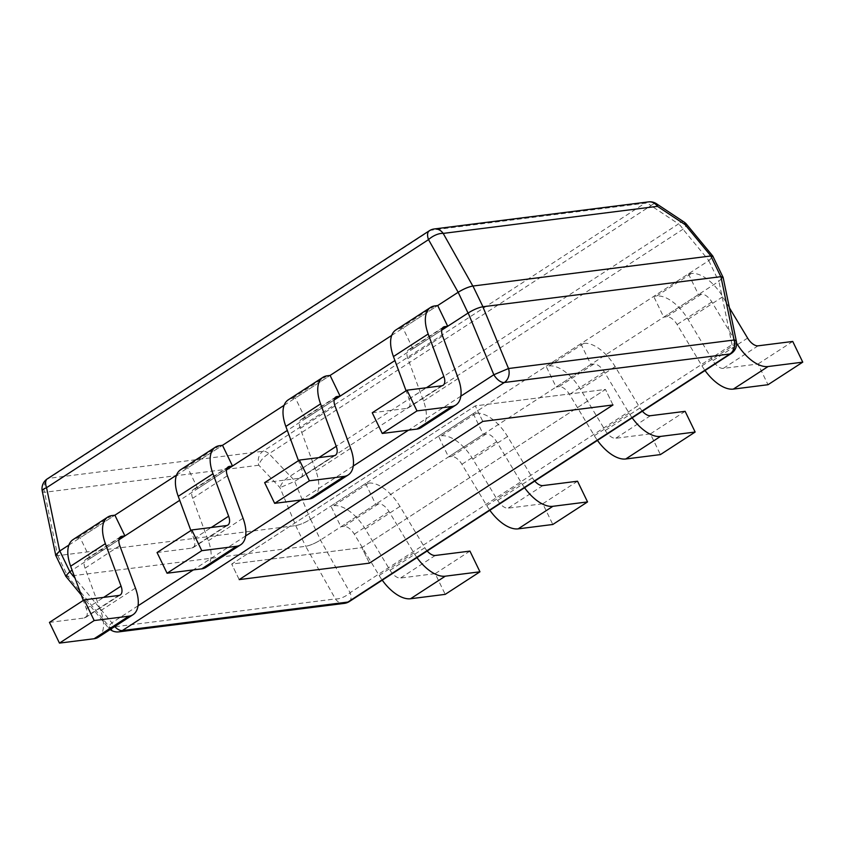 <?xml version="1.0" encoding="UTF-8"?>
<svg xmlns="http://www.w3.org/2000/svg" width="845" height="845" viewBox="0 0 845 845"><rect width="100%" height="100%" fill="white"/><g stroke="black" fill="none" stroke-linecap="round" stroke-linejoin="round"><path stroke-width="0.63" stroke-dasharray="4.22 3.17" d="M55.675 555.26L57.787 555.651L295.761 525.579C300.112 524.745 305.003 522.675 310.432 519.358L708.765 260.661L712.927 256.352M684.038 222.024A11.756 4.436 -56.5 0 0 678.546 223.925A11.756 6.01 -123 0 1 683.003 229.227L708.892 260.577L713.064 256.648M55.791 555.514L57.682 555.661L44.542 492.308A11.756 9.813 82.8 0 1 48.756 478.333A11.756 6.01 57 0 0 47.362 478.83M648.506 201.892A11.756 9.813 -97.2 0 0 644.978 203.191L263.017 451.262A11.756 9.813 -97.2 0 0 258.813 465.236L280.001 487.639L295.761 525.579C300.102 524.787 304.992 522.717 310.432 519.358L294.673 481.418A11.756 6.01 57 0 0 290.215 476.126A11.756 5.926 -43.4 0 0 280.001 487.639L294.673 481.418L683.003 229.227A11.756 1.701 140.4 0 0 686.605 224.337M349.291 601.566A11.756 6.01 57 0 0 350.094 592.704L320.445 540.071C314.995 543.419 310.104 545.49 305.774 546.293C310.126 545.458 315.016 543.377 320.445 540.071L718.915 281.29L722.94 277.065L720.922 276.674M68.91 545.057L114.899 515.196L80.159 537.758L77.233 538.128A35.268 18.03 -123 0 0 73.04 539.617M176.51 475.175L222.499 445.315L187.759 467.876L184.833 468.246A35.268 18.03 -123 0 0 180.64 469.736M284.11 405.294L330.099 375.433L295.359 397.995L292.433 398.365A35.268 18.03 -123 0 0 288.24 399.854M391.71 335.412L437.699 305.552L402.959 328.113L400.034 328.483A35.268 18.03 -123 0 0 395.84 329.972M482.844 306.756C478.492 307.591 473.601 309.661 468.172 312.977M723.066 277.16L718.915 281.29L732.045 344.644A11.756 6.01 -123 0 1 731.252 353.495M69.712 571.759L65.688 575.973L67.695 576.374L65.656 576.1M118.807 631.87A11.756 9.813 82.8 0 1 109.861 627.423L67.695 576.374L305.679 546.303L335.412 598.925A11.756 9.813 -97.2 0 0 344.369 603.372M42.25 491.082A11.756 3 168.3 0 0 44.542 492.308L258.813 465.236A11.756 5.926 136.6 0 1 269.037 453.712L290.215 476.126L678.546 223.925L650.988 205.652A11.756 4.436 123.5 0 1 656.48 203.751M429.313 230.769A11.756 6.01 -123 0 1 430.707 230.273L644.978 203.191A11.756 6.01 -123 0 1 650.988 205.652L269.037 453.712A11.756 6.01 57 0 0 263.017 451.262L48.756 478.333L430.707 230.273A11.756 9.813 82.8 0 1 434.245 228.963M421.116 427.591A35.268 18.03 -123 0 0 423.514 401.016L407.85 358.555A11.756 6.01 57 0 1 408.642 349.693A11.756 6.01 57 0 1 410.047 349.196L412.973 348.827L441.713 330.163L394.921 360.551M313.516 497.473A35.268 18.03 -123 0 0 315.914 470.897L300.25 428.436A11.756 6.01 57 0 1 301.042 419.574A11.756 6.01 57 0 1 302.447 419.078L305.372 418.708L334.113 400.044L287.321 430.432M205.916 567.354A35.268 18.03 -123 0 0 208.314 540.779L192.649 498.318A11.756 6.01 57 0 1 193.442 489.456A11.756 6.01 57 0 1 194.846 488.959L197.772 488.59L226.513 469.926L179.721 500.314M98.316 637.236A35.268 18.03 -123 0 0 100.713 610.66L85.049 568.199A11.756 6.01 57 0 1 85.841 559.337A11.756 6.01 57 0 1 87.246 558.841L90.172 558.471L118.913 539.807L72.121 570.195M736.354 341.253A11.756 3 -11.7 0 1 732.045 344.644L350.094 592.704A11.756 5.059 -29.4 0 1 335.412 598.925L109.861 627.423A11.756 1.701 -39.6 0 1 108.276 627.698A11.756 1.701 -39.6 0 1 111.878 622.807A11.756 6.01 57 0 0 114.719 626.589M369.402 563.15L361.892 547.623L231.699 564.069L475.281 405.875L605.474 389.429L361.892 547.623L231.699 564.069L475.281 405.875L605.474 389.429L361.892 547.623L369.402 563.15M239.209 579.607L231.699 564.069L239.209 579.607M612.984 404.956L605.474 389.429L612.984 404.956M482.791 421.412L475.281 405.875L482.791 421.412M372.244 412.761L406.91 408.378A11.756 6.01 57 0 0 408.315 407.882A11.756 6.01 57 0 0 409.107 399.02L406.075 390.791M412.973 348.827L402.959 328.113M264.643 482.643L299.31 478.259A11.756 6.01 57 0 0 300.714 477.763A11.756 6.01 57 0 0 301.507 468.901L298.475 460.673M305.372 418.708L295.359 397.995M157.054 552.524L191.709 548.141A11.756 6.01 57 0 0 193.114 547.644A11.756 6.01 57 0 0 193.906 538.783L190.875 530.554M197.772 488.59L187.759 467.876M49.454 622.395L84.109 618.022A11.756 6.01 57 0 0 85.514 617.526A11.756 6.01 57 0 0 86.306 608.664L83.275 600.436M90.172 558.471L80.159 537.758M729.425 307.844L722.771 296.764A35.268 18.03 57 0 0 691.368 273.495L688.432 273.864L653.703 296.426L656.628 296.056A35.268 18.03 -123 0 1 688.031 319.325L712.863 360.635A11.756 6.01 -123 0 0 723.331 368.388L757.997 364.015L768.01 384.718M688.432 273.864L698.445 294.578L701.382 294.208A11.756 6.01 -123 0 1 711.849 301.961L736.597 343.123M698.445 294.578L663.716 317.139L653.703 296.426M736.597 343.323L701.941 365.832L677.109 324.522A11.756 6.01 57 0 0 666.642 316.769L663.716 317.139M701.941 365.832A35.268 18.03 57 0 0 705.036 370.522M792.737 341.454L757.997 364.015M642.38 411.219A11.756 6.01 -123 0 1 640.003 407.955L615.171 366.645A35.268 18.03 57 0 0 583.768 343.376L580.832 343.746L546.102 366.308L549.028 365.938A35.268 18.03 -123 0 1 580.43 389.207L605.263 430.517A11.756 6.01 -123 0 0 615.73 438.27L650.396 433.886L660.41 454.599M580.832 343.746L590.845 364.459L593.781 364.089A11.756 6.01 -123 0 1 604.249 371.842L629.081 413.152A35.268 18.03 57 0 0 632.176 417.852M590.845 364.459L556.116 387.021L546.102 366.308M629.081 413.152L594.341 435.714L569.509 394.404A11.756 6.01 57 0 0 559.041 386.651L556.116 387.021M594.341 435.714A35.268 18.03 57 0 0 597.436 440.403M685.137 411.335L650.396 433.886M534.779 481.101A11.756 6.01 -123 0 1 532.403 477.837L507.57 436.527A35.268 18.03 57 0 0 476.168 413.258L473.232 413.627L438.502 436.189L441.428 435.819A35.268 18.03 -123 0 1 472.83 459.088L497.663 500.398A11.756 6.01 -123 0 0 508.13 508.151L542.796 503.768L552.81 524.481M473.232 413.627L483.245 434.341L486.181 433.971A11.756 6.01 -123 0 1 496.649 441.724L521.481 483.034A35.268 18.03 57 0 0 524.576 487.734M483.245 434.341L448.515 456.902L438.502 436.189M521.481 483.034L486.741 505.595L461.909 464.285A11.756 6.01 57 0 0 451.441 456.532L448.515 456.902M486.741 505.595A35.268 18.03 57 0 0 489.836 510.285M577.536 481.217L542.796 503.768M427.179 550.982A11.756 6.01 -123 0 1 424.803 547.718L399.97 506.408A35.268 18.03 57 0 0 368.568 483.139L365.632 483.509L330.902 506.07L333.828 505.701A35.268 18.03 -123 0 1 365.23 528.97L390.063 570.28A11.756 6.01 -123 0 0 400.541 578.033L435.196 573.649L445.209 594.362M365.632 483.509L375.645 504.222L378.581 503.852A11.756 6.01 -123 0 1 389.049 511.605L413.881 552.915A35.268 18.03 57 0 0 416.976 557.615M375.645 504.222L340.915 526.784L330.902 506.07M413.881 552.915L379.141 575.477L354.308 534.167A11.756 6.01 57 0 0 343.841 526.414L340.915 526.784M379.141 575.477A35.268 18.03 57 0 0 382.236 580.166M469.936 551.098L435.196 573.649M708.765 260.661L718.778 281.374M310.569 519.274L320.582 539.987M295.666 525.59L305.679 546.303M57.787 555.651L67.801 576.364M460.842 396.168L408.515 430.147M353.242 466.049L300.926 500.029M245.641 535.931L193.325 569.91M138.041 605.812L111.878 622.807L75.11 578.286M434.763 305.922L400.034 328.483M410.047 349.196L442.357 328.209M407.85 358.555L442.59 335.993M423.514 401.016L458.243 378.454M406.91 408.378L441.65 385.816M409.107 399.02L426.482 387.728M327.163 375.803L292.433 398.365M302.447 419.078L334.757 398.09M300.25 428.436L334.99 405.875M315.914 470.897L350.643 448.336M299.31 478.259L334.05 455.698M301.507 468.901L318.882 457.61M219.563 445.685L184.833 468.246M194.846 488.959L227.157 467.972M192.649 498.318L227.389 475.756M208.314 540.779L243.043 518.217M191.709 548.141L226.449 525.579M193.906 538.783L211.282 527.491M111.962 515.566L77.233 538.128M87.246 558.841L119.557 537.842M85.049 568.199L119.789 545.638M100.713 610.66L135.443 588.099M84.109 618.022L118.849 595.461M86.306 608.664L103.692 597.373M688.031 319.325L722.771 296.764M656.628 296.056L691.368 273.495M701.382 294.208L666.642 316.769M711.849 301.961L677.109 324.522M758.071 345.827L723.331 368.388M747.603 338.074L712.863 360.635M580.43 389.207L615.171 366.645M549.028 365.938L583.768 343.376M593.781 364.089L559.041 386.651M604.249 371.842L569.509 394.404M650.47 415.708L615.73 438.27M640.003 407.955L605.263 430.517M472.83 459.088L507.57 436.527M441.428 435.819L476.168 413.258M486.181 433.971L451.441 456.532M496.649 441.724L461.909 464.285M542.87 485.59L508.13 508.151M532.403 477.837L497.663 500.398M365.23 528.97L399.97 506.408M333.828 505.701L368.568 483.139M378.581 503.852L343.841 526.414M389.049 511.605L354.308 534.167M435.27 555.471L400.541 578.033M424.803 547.718L390.063 570.28M81.268 594.996L108.276 627.698A11.756 11.756 0 0 0 110.177 629.536M408.642 349.693L443.382 327.131M408.315 407.882L443.044 385.32M301.042 419.574L335.782 397.013M300.714 477.763L335.444 455.201M193.442 489.456L228.182 466.894M193.114 547.644L227.844 525.083M85.841 559.337L120.581 536.776M85.514 617.526L120.243 594.964"/><path stroke-width="1.27" d="M722.813 276.822L712.927 256.352L710.814 255.972L720.827 276.685L482.844 306.756L508.51 368.526A11.756 9.813 82.8 0 1 504.307 382.5A11.756 6.01 -123 0 1 493.839 374.747L508.51 368.526L734.062 340.017A11.756 3 -11.7 0 1 736.354 341.253L723.066 277.16L720.827 276.685M713.064 256.648L710.909 255.961L685.01 224.601A11.756 4.436 -56.5 0 0 684.038 222.024L656.48 203.751A11.756 4.436 123.5 0 1 657.463 206.338A11.756 9.813 -97.2 0 0 648.506 201.892L434.245 228.963A11.756 9.813 82.8 0 1 443.192 233.41A11.756 5.059 150.6 0 0 428.521 239.631A11.756 6.01 -123 0 1 429.313 230.769L47.362 478.83A11.756 6.01 57 0 0 46.559 487.692A11.756 3 168.3 0 0 42.25 491.082L55.791 555.514M710.814 255.972L472.83 286.043C468.479 286.877 463.588 288.948 458.159 292.264L468.045 313.062L441.713 330.163L447.713 326.265L437.699 305.552L458.032 292.349M712.948 256.236L686.605 224.337A11.756 1.701 140.4 0 0 685.01 224.601L657.463 206.338L443.192 233.41L472.83 286.043C468.5 286.835 463.609 288.916 458.159 292.264L428.521 239.631L46.559 487.692L59.699 551.046L55.675 555.26L65.551 575.688M68.91 545.057L59.699 551.046L55.538 555.165M179.721 500.314L118.913 539.807L124.912 535.91L114.899 515.196L176.51 475.175M287.321 430.432L226.513 469.926L232.512 466.028L222.499 445.315L284.11 405.294M394.921 360.551L334.113 400.044L340.112 396.147L330.099 375.433L391.71 335.412M482.844 306.756C478.513 307.548 473.622 309.619 468.172 312.977L468.045 313.062M81.268 594.996L65.656 576.1L69.712 571.759L75.11 578.286M72.121 570.195L69.712 571.759M114.719 626.589A11.756 6.01 57 0 0 122.345 630.56L347.897 602.062A11.756 6.01 57 0 0 349.291 601.566L731.252 353.495A11.756 6.01 -123 0 1 729.858 354.002A11.756 9.813 -97.2 0 0 734.062 340.017L720.922 276.674M369.402 563.15L239.209 579.607L482.791 421.412L612.984 404.956L369.402 563.15L239.209 579.607L482.791 421.412L612.984 404.956L369.402 563.15M344.369 603.372A11.756 9.813 -97.2 0 0 347.897 602.062L729.858 354.002L504.307 382.5L122.345 630.56A11.756 9.813 82.8 0 1 118.807 631.87L344.369 603.372A11.756 11.756 0 0 0 349.291 601.566M406.075 390.791L393.443 356.558A35.268 18.03 -123 0 1 395.84 329.972L430.58 307.411A35.268 18.03 57 0 0 428.183 333.997L443.847 376.458A11.756 6.01 57 0 1 443.044 385.32A11.756 6.01 57 0 1 441.65 385.816L406.984 390.2L416.997 410.913L451.663 406.529A35.268 18.03 -123 0 0 455.856 405.04L421.116 427.591A35.268 18.03 -123 0 1 416.923 429.091L451.663 406.529M406.984 390.2L372.244 412.761L382.257 433.464L416.923 429.091M437.699 305.552L434.763 305.922A35.268 18.03 57 0 0 430.58 307.411M455.856 405.04A35.268 18.03 -123 0 0 458.243 378.454L442.59 335.993A11.756 6.01 -123 0 1 443.382 327.131A11.756 6.01 -123 0 1 444.776 326.635L447.713 326.265M382.257 433.464L416.997 410.913M298.475 460.673L285.842 426.44A35.268 18.03 -123 0 1 288.24 399.854L322.98 377.292A35.268 18.03 57 0 0 320.582 403.878L336.247 446.34A11.756 6.01 57 0 1 335.444 455.201A11.756 6.01 57 0 1 334.05 455.698L299.383 460.081L309.397 480.794L344.063 476.411A35.268 18.03 -123 0 0 348.256 474.922L313.516 497.473A35.268 18.03 -123 0 1 309.323 498.972L344.063 476.411M299.383 460.081L264.643 482.643L274.657 503.345L309.323 498.972M330.099 375.433L327.163 375.803A35.268 18.03 57 0 0 322.98 377.292M348.256 474.922A35.268 18.03 -123 0 0 350.643 448.336L334.99 405.875A11.756 6.01 -123 0 1 335.782 397.013A11.756 6.01 -123 0 1 337.176 396.516L340.112 396.147M274.657 503.345L309.397 480.794M190.875 530.554L178.242 496.321A35.268 18.03 -123 0 1 180.64 469.736L215.38 447.174A35.268 18.03 57 0 0 212.982 473.76L228.646 516.221A11.756 6.01 57 0 1 227.844 525.083A11.756 6.01 57 0 1 226.449 525.579L191.783 529.963L201.797 550.676L236.463 546.293A35.268 18.03 -123 0 0 240.656 544.793L205.916 567.354A35.268 18.03 -123 0 1 201.723 568.854L236.463 546.293M191.783 529.963L157.054 552.524L167.056 573.227L201.723 568.854M222.499 445.315L219.563 445.685A35.268 18.03 57 0 0 215.38 447.174M240.656 544.793A35.268 18.03 -123 0 0 243.043 518.217L227.389 475.756A11.756 6.01 -123 0 1 228.182 466.894A11.756 6.01 -123 0 1 229.576 466.398L232.512 466.028M167.056 573.227L201.797 550.676M83.275 600.436L70.642 566.203A35.268 18.03 -123 0 1 73.04 539.617L107.78 517.055A35.268 18.03 57 0 0 105.382 543.641L121.046 586.103A11.756 6.01 57 0 1 120.243 594.964A11.756 6.01 57 0 1 118.849 595.461L84.183 599.844L94.196 620.547L128.862 616.174A35.268 18.03 -123 0 0 133.056 614.674L98.316 637.236A35.268 18.03 -123 0 1 94.122 638.736L128.862 616.174M84.183 599.844L49.454 622.395L59.456 643.108L94.122 638.736M114.899 515.196L111.962 515.566A35.268 18.03 57 0 0 107.78 517.055M133.056 614.674A35.268 18.03 -123 0 0 135.443 588.099L119.789 545.638A11.756 6.01 -123 0 1 120.581 536.776A11.756 6.01 -123 0 1 121.976 536.279L124.912 535.91M59.456 643.108L94.196 620.547M736.597 343.123L736.682 343.271A35.268 18.03 57 0 0 768.084 366.54L802.75 362.156L792.737 341.454L758.071 345.827A11.756 6.01 -123 0 1 747.603 338.074L729.425 307.844M705.036 370.522A35.268 18.03 57 0 0 733.344 389.101L768.01 384.718L802.75 362.156M632.176 417.852A35.268 18.03 57 0 0 660.484 436.421L695.15 432.038L685.137 411.335L650.47 415.708A11.756 6.01 -123 0 1 642.38 411.219M597.436 440.403A35.268 18.03 57 0 0 625.744 458.983L660.41 454.599L695.15 432.038M524.576 487.734A35.268 18.03 57 0 0 552.884 506.303L587.55 501.919L577.536 481.217L542.87 485.59A11.756 6.01 -123 0 1 534.779 481.101M489.836 510.285A35.268 18.03 57 0 0 518.143 528.864L552.81 524.481L587.55 501.919M416.976 557.615A35.268 18.03 57 0 0 445.283 576.184L479.949 571.801L469.936 551.098L435.27 555.471A11.756 6.01 -123 0 1 427.179 550.982M382.236 580.166A35.268 18.03 57 0 0 410.543 598.746L445.209 594.362L479.949 571.801M472.936 286.032L482.949 306.746M59.826 550.961L69.839 571.674M468.172 312.977L493.839 374.747L460.842 396.168M408.515 430.147L353.242 466.049M300.926 500.029L245.641 535.931M193.325 569.91L138.041 605.812M428.183 333.997L393.443 356.558M442.357 328.209L444.776 326.635M426.482 387.728L443.847 376.458M320.582 403.878L285.842 426.44M334.757 398.09L337.176 396.516M318.882 457.61L336.247 446.34M212.982 473.76L178.242 496.321M227.157 467.972L229.576 466.398M211.282 527.491L228.646 516.221M105.382 543.641L70.642 566.203M119.557 537.842L121.976 536.279M103.692 597.373L121.046 586.103M768.084 366.54L733.344 389.101M660.484 436.421L625.744 458.983M552.884 506.303L518.143 528.864M445.283 576.184L410.543 598.746M47.362 478.83A11.756 11.756 0 0 0 42.25 491.082M656.48 203.751A11.756 11.756 0 0 0 648.506 201.892M686.605 224.337A11.756 11.756 0 0 0 684.038 222.024M434.245 228.963A11.756 11.756 0 0 0 429.313 230.769M731.252 353.495A11.756 11.756 0 0 0 736.354 341.253M110.177 629.536A11.756 11.756 0 0 0 118.807 631.87"/></g></svg>
